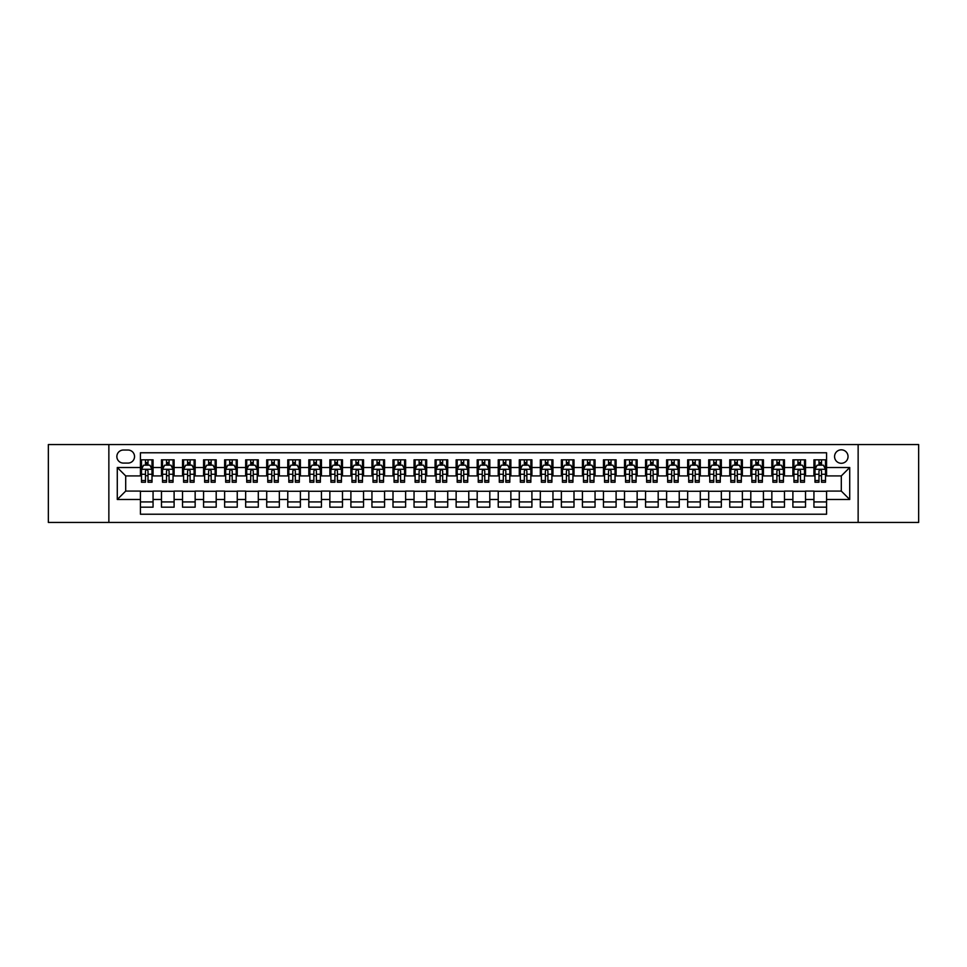 <?xml version="1.0" encoding="UTF-8"?>
<svg xmlns="http://www.w3.org/2000/svg" width="967" height="967" viewBox="0 0 967 967"><rect width="100%" height="100%" fill="white"/><g stroke="black" fill="none" stroke-linecap="round" stroke-linejoin="round"><path stroke-width="1.45" d="M841.302 449.824A6.733 6.733 0 0 0 834.569 456.557A6.733 6.733 0 0 0 841.302 463.29A6.733 6.733 0 0 0 848.035 456.557A6.733 6.733 0 0 0 841.302 449.824M858.14 522.434L918.65 522.434L918.65 444.566L858.14 444.566L858.14 522.434L108.86 522.434L108.86 444.566L48.35 444.566L48.35 522.434L108.86 522.434M826.567 459.821L813.936 459.821L813.936 467.508L805.523 467.508L805.523 475.921L813.936 475.921L813.936 467.508M805.523 467.508L805.523 459.821L792.892 459.821L792.892 467.508L784.479 467.508L784.479 475.921L792.892 475.921L792.892 467.508M784.479 467.508L784.479 459.821L771.847 459.821L771.847 467.508L763.422 467.508L763.422 475.921L771.847 475.921L771.847 467.508M763.422 467.508L763.422 459.821L750.803 459.821L750.803 467.508L742.378 467.508L742.378 475.921L750.803 475.921L750.803 467.508M742.378 467.508L742.378 459.821L729.747 459.821L729.747 467.508L721.334 467.508L721.334 475.921L729.747 475.921L729.747 467.508M721.334 467.508L721.334 459.821L708.702 459.821L708.702 467.508L700.289 467.508L700.289 475.921L708.702 475.921L708.702 467.508M700.289 467.508L700.289 459.821L687.658 459.821L687.658 467.508L679.233 467.508L679.233 475.921L687.658 475.921L687.658 467.508M679.233 467.508L679.233 459.821L666.614 459.821L666.614 467.508L658.189 467.508L658.189 475.921L666.614 475.921L666.614 467.508M658.189 467.508L658.189 459.821L645.557 459.821L645.557 467.508L637.144 467.508L637.144 475.921L645.557 475.921L645.557 467.508M637.144 467.508L637.144 459.821L624.513 459.821L624.513 467.508L616.1 467.508L616.1 475.921L624.513 475.921L624.513 467.508M616.1 467.508L616.1 459.821L603.468 459.821L603.468 467.508L595.056 467.508L595.056 475.921L603.468 475.921L603.468 467.508M595.056 467.508L595.056 459.821L582.424 459.821L582.424 467.508L573.999 467.508L573.999 475.921L582.424 475.921L582.424 467.508M573.999 467.508L573.999 459.821L561.38 459.821L561.38 467.508L552.955 467.508L552.955 475.921L561.38 475.921L561.38 467.508M552.955 467.508L552.955 459.821L540.323 459.821L540.323 467.508L531.91 467.508L531.91 475.921L540.323 475.921L540.323 467.508M531.91 467.508L531.91 459.821L519.279 459.821L519.279 467.508L510.866 467.508L510.866 475.921L519.279 475.921L519.279 467.508M510.866 467.508L510.866 459.821L498.235 459.821L498.235 467.508L489.81 467.508L489.81 475.921L498.235 475.921L498.235 467.508M489.81 467.508L489.81 459.821L477.19 459.821L477.19 467.508L468.765 467.508L468.765 475.921L477.19 475.921L477.19 467.508M468.765 467.508L468.765 459.821L456.134 459.821L456.134 467.508L447.721 467.508L447.721 475.921L456.134 475.921L456.134 467.508M447.721 467.508L447.721 459.821L435.09 459.821L435.09 467.508L426.677 467.508L426.677 475.921L435.09 475.921L435.09 467.508M426.677 467.508L426.677 459.821L414.045 459.821L414.045 467.508L405.62 467.508L405.62 475.921L414.045 475.921L414.045 467.508M405.62 467.508L405.62 459.821L393.001 459.821L393.001 467.508L384.576 467.508L384.576 475.921L393.001 475.921L393.001 467.508M384.576 467.508L384.576 459.821L371.944 459.821L371.944 467.508L363.532 467.508L363.532 475.921L371.944 475.921L371.944 467.508M363.532 467.508L363.532 459.821L350.9 459.821L350.9 467.508L342.487 467.508L342.487 475.921L350.9 475.921L350.9 467.508M342.487 467.508L342.487 459.821L329.856 459.821L329.856 467.508L321.443 467.508L321.443 475.921L329.856 475.921L329.856 467.508M321.443 467.508L321.443 459.821L308.811 459.821L308.811 467.508L300.386 467.508L300.386 475.921L308.811 475.921L308.811 467.508M300.386 467.508L300.386 459.821L287.767 459.821L287.767 467.508L279.342 467.508L279.342 475.921L287.767 475.921L287.767 467.508M279.342 467.508L279.342 459.821L266.711 459.821L266.711 467.508L258.298 467.508L258.298 475.921L266.711 475.921L266.711 467.508M258.298 467.508L258.298 459.821L245.666 459.821L245.666 467.508L237.253 467.508L237.253 475.921L245.666 475.921L245.666 467.508M237.253 467.508L237.253 459.821L224.622 459.821L224.622 467.508L216.197 467.508L216.197 475.921L224.622 475.921L224.622 467.508M216.197 467.508L216.197 459.821L203.578 459.821L203.578 467.508L195.153 467.508L195.153 475.921L203.578 475.921L203.578 467.508M195.153 467.508L195.153 459.821L182.521 459.821L182.521 467.508L174.108 467.508L174.108 475.921L182.521 475.921L182.521 467.508M174.108 467.508L174.108 459.821L161.477 459.821L161.477 475.921L153.064 475.921L153.064 459.821L140.433 459.821M140.433 507.179L153.064 507.179L153.064 491.079L161.477 491.079L161.477 507.179L174.108 507.179L174.108 491.079L182.521 491.079L182.521 499.492L174.108 499.492M182.521 499.492L182.521 507.179L195.153 507.179L195.153 491.079L203.578 491.079L203.578 499.492L195.153 499.492M203.578 499.492L203.578 507.179L216.197 507.179L216.197 491.079L224.622 491.079L224.622 499.492L216.197 499.492M224.622 499.492L224.622 507.179L237.253 507.179L237.253 491.079L245.666 491.079L245.666 499.492L237.253 499.492M245.666 499.492L245.666 507.179L258.298 507.179L258.298 491.079L266.711 491.079L266.711 499.492L258.298 499.492M266.711 499.492L266.711 507.179L279.342 507.179L279.342 491.079L287.767 491.079L287.767 499.492L279.342 499.492M287.767 499.492L287.767 507.179L300.386 507.179L300.386 491.079L308.811 491.079L308.811 499.492L300.386 499.492M308.811 499.492L308.811 507.179L321.443 507.179L321.443 491.079L329.856 491.079L329.856 499.492L321.443 499.492M329.856 499.492L329.856 507.179L342.487 507.179L342.487 491.079L350.9 491.079L350.9 499.492L342.487 499.492M350.9 499.492L350.9 507.179L363.532 507.179L363.532 491.079L371.944 491.079L371.944 499.492L363.532 499.492M371.944 499.492L371.944 507.179L384.576 507.179L384.576 491.079L393.001 491.079L393.001 499.492L384.576 499.492M393.001 499.492L393.001 507.179L405.62 507.179L405.62 491.079L414.045 491.079L414.045 499.492L405.62 499.492M414.045 499.492L414.045 507.179L426.677 507.179L426.677 491.079L435.09 491.079L435.09 499.492L426.677 499.492M435.09 499.492L435.09 507.179L447.721 507.179L447.721 491.079L456.134 491.079L456.134 499.492L447.721 499.492M456.134 499.492L456.134 507.179L468.765 507.179L468.765 491.079L477.19 491.079L477.19 499.492L468.765 499.492M477.19 499.492L477.19 507.179L489.81 507.179L489.81 491.079L498.235 491.079L498.235 499.492L489.81 499.492M498.235 499.492L498.235 507.179L510.866 507.179L510.866 491.079L519.279 491.079L519.279 499.492L510.866 499.492M519.279 499.492L519.279 507.179L531.91 507.179L531.91 491.079L540.323 491.079L540.323 499.492L531.91 499.492M540.323 499.492L540.323 507.179L552.955 507.179L552.955 491.079L561.38 491.079L561.38 499.492L552.955 499.492M561.38 499.492L561.38 507.179L573.999 507.179L573.999 491.079L582.424 491.079L582.424 499.492L573.999 499.492M582.424 499.492L582.424 507.179L595.056 507.179L595.056 491.079L603.468 491.079L603.468 499.492L595.056 499.492M603.468 499.492L603.468 507.179L616.1 507.179L616.1 491.079L624.513 491.079L624.513 499.492L616.1 499.492M624.513 499.492L624.513 507.179L637.144 507.179L637.144 491.079L645.557 491.079L645.557 499.492L637.144 499.492M645.557 499.492L645.557 507.179L658.189 507.179L658.189 491.079L666.614 491.079L666.614 499.492L658.189 499.492M666.614 499.492L666.614 507.179L679.233 507.179L679.233 491.079L687.658 491.079L687.658 499.492L679.233 499.492M687.658 499.492L687.658 507.179L700.289 507.179L700.289 491.079L708.702 491.079L708.702 499.492L700.289 499.492M708.702 499.492L708.702 507.179L721.334 507.179L721.334 491.079L729.747 491.079L729.747 499.492L721.334 499.492M729.747 499.492L729.747 507.179L742.378 507.179L742.378 491.079L750.803 491.079L750.803 499.492L742.378 499.492M750.803 499.492L750.803 507.179L763.422 507.179L763.422 491.079L771.847 491.079L771.847 499.492L763.422 499.492M771.847 499.492L771.847 507.179L784.479 507.179L784.479 491.079L792.892 491.079L792.892 499.492L784.479 499.492M792.892 499.492L792.892 507.179L805.523 507.179L805.523 491.079L813.936 491.079L813.936 499.492L805.523 499.492M123.377 463.084L128.019 463.084A6.527 6.527 0 0 0 134.534 456.557A6.527 6.527 0 0 0 128.019 450.03L123.377 450.03A6.527 6.527 0 0 0 116.862 456.557A6.527 6.527 0 0 0 123.377 463.084M858.14 444.566L108.86 444.566M826.567 467.508L826.567 452.774L140.433 452.774L140.433 475.921L125.698 475.921L125.698 491.079L140.433 491.079L140.433 514.226L826.567 514.226L826.567 491.079L841.302 491.079L841.302 475.921L826.567 475.921L826.567 467.508L849.715 467.508L849.715 499.492L826.567 499.492M140.433 499.492L117.285 499.492L117.285 467.508L140.433 467.508M813.936 499.492L813.936 507.179L826.567 507.179M140.433 465.079L141.484 465.079M145.485 465.079L148.011 465.079M152.012 465.079L153.064 465.079M140.433 475.716L141.484 475.716M145.485 475.716L148.011 475.716M152.012 475.716L153.064 475.716M140.433 491.284L153.064 491.284M140.433 501.921L153.064 501.921M161.477 475.716L162.529 475.716M166.529 475.716L169.056 475.716M173.057 475.716L174.108 475.716M161.477 465.079L162.529 465.079M166.529 465.079L169.056 465.079M173.057 465.079L174.108 465.079M161.477 491.284L174.108 491.284M161.477 501.921L174.108 501.921M182.521 491.284L195.153 491.284M182.521 501.921L195.153 501.921M182.521 465.079L183.573 465.079M187.574 465.079L190.1 465.079M194.101 465.079L195.153 465.079M182.521 475.716L183.573 475.716M187.574 475.716L190.1 475.716M194.101 475.716L195.153 475.716M203.578 491.284L216.197 491.284M203.578 501.921L216.197 501.921M203.578 465.079L204.629 465.079M208.618 465.079L211.144 465.079M215.145 465.079L216.197 465.079M203.578 475.716L204.629 475.716M208.618 475.716L211.144 475.716M215.145 475.716L216.197 475.716M224.622 491.284L237.253 491.284M224.622 501.921L237.253 501.921M224.622 465.079L225.674 465.079M229.675 465.079L232.201 465.079M236.202 465.079L237.253 465.079M224.622 475.716L225.674 475.716M229.675 475.716L232.201 475.716M236.202 475.716L237.253 475.716M245.666 491.284L258.298 491.284M245.666 501.921L258.298 501.921M245.666 465.079L246.718 465.079M250.719 465.079L253.245 465.079M257.246 465.079L258.298 465.079M245.666 475.716L246.718 475.716M250.719 475.716L253.245 475.716M257.246 475.716L258.298 475.716M266.711 491.284L279.342 491.284M266.711 501.921L279.342 501.921M266.711 465.079L267.762 465.079M271.763 465.079L274.29 465.079M278.291 465.079L279.342 465.079M266.711 475.716L267.762 475.716M271.763 475.716L274.29 475.716M278.291 475.716L279.342 475.716M287.767 491.284L300.386 491.284M287.767 501.921L300.386 501.921M287.767 465.079L288.819 465.079M292.808 465.079L295.334 465.079M299.335 465.079L300.386 465.079M287.767 475.716L288.819 475.716M292.808 475.716L295.334 475.716M299.335 475.716L300.386 475.716M308.811 491.284L321.443 491.284M308.811 501.921L321.443 501.921M308.811 465.079L309.863 465.079M313.864 465.079L316.39 465.079M320.379 465.079L321.443 465.079M308.811 475.716L309.863 475.716M313.864 475.716L316.39 475.716M320.379 475.716L321.443 475.716M329.856 491.284L342.487 491.284M329.856 501.921L342.487 501.921M329.856 465.079L330.907 465.079M334.908 465.079L337.435 465.079M341.436 465.079L342.487 465.079M329.856 475.716L330.907 475.716M334.908 475.716L337.435 475.716M341.436 475.716L342.487 475.716M350.9 491.284L363.532 491.284M350.9 501.921L363.532 501.921M350.9 465.079L351.952 465.079M355.953 465.079L358.479 465.079M362.48 465.079L363.532 465.079M350.9 475.716L351.952 475.716M355.953 475.716L358.479 475.716M362.48 475.716L363.532 475.716M371.944 491.284L384.576 491.284M371.944 501.921L384.576 501.921M371.944 465.079L373.008 465.079M376.997 465.079L379.523 465.079M383.524 465.079L384.576 465.079M371.944 475.716L373.008 475.716M376.997 475.716L379.523 475.716M383.524 475.716L384.576 475.716M393.001 491.284L405.62 491.284M393.001 501.921L405.62 501.921M393.001 465.079L394.053 465.079M398.053 465.079L400.58 465.079M404.569 465.079L405.62 465.079M393.001 475.716L394.053 475.716M398.053 475.716L400.58 475.716M404.569 475.716L405.62 475.716M414.045 491.284L426.677 491.284M414.045 501.921L426.677 501.921M414.045 465.079L415.097 465.079M419.098 465.079L421.624 465.079M425.625 465.079L426.677 465.079M414.045 475.716L415.097 475.716M419.098 475.716L421.624 475.716M425.625 475.716L426.677 475.716M435.09 491.284L447.721 491.284M435.09 501.921L447.721 501.921M435.09 465.079L436.141 465.079M440.142 465.079L442.668 465.079M446.669 465.079L447.721 465.079M435.09 475.716L436.141 475.716M440.142 475.716L442.668 475.716M446.669 475.716L447.721 475.716M456.134 491.284L468.765 491.284M456.134 501.921L468.765 501.921M456.134 465.079L457.186 465.079M461.186 465.079L463.713 465.079M467.714 465.079L468.765 465.079M456.134 475.716L457.186 475.716M461.186 475.716L463.713 475.716M467.714 475.716L468.765 475.716M477.19 491.284L489.81 491.284M477.19 501.921L489.81 501.921M477.19 465.079L478.242 465.079M482.243 465.079L484.757 465.079M488.758 465.079L489.81 465.079M477.19 475.716L478.242 475.716M482.243 475.716L484.757 475.716M488.758 475.716L489.81 475.716M498.235 491.284L510.866 491.284M498.235 501.921L510.866 501.921M498.235 465.079L499.286 465.079M503.287 465.079L505.814 465.079M509.814 465.079L510.866 465.079M498.235 475.716L499.286 475.716M503.287 475.716L505.814 475.716M509.814 475.716L510.866 475.716M519.279 491.284L531.91 491.284M519.279 501.921L531.91 501.921M519.279 465.079L520.331 465.079M524.332 465.079L526.858 465.079M530.859 465.079L531.91 465.079M519.279 475.716L520.331 475.716M524.332 475.716L526.858 475.716M530.859 475.716L531.91 475.716M540.323 491.284L552.955 491.284M540.323 501.921L552.955 501.921M540.323 465.079L541.375 465.079M545.376 465.079L547.902 465.079M551.903 465.079L552.955 465.079M540.323 475.716L541.375 475.716M545.376 475.716L547.902 475.716M551.903 475.716L552.955 475.716M561.38 491.284L573.999 491.284M561.38 501.921L573.999 501.921M561.38 465.079L562.431 465.079M566.42 465.079L568.947 465.079M572.947 465.079L573.999 465.079M561.38 475.716L562.431 475.716M566.42 475.716L568.947 475.716M572.947 475.716L573.999 475.716M582.424 491.284L595.056 491.284M582.424 501.921L595.056 501.921M582.424 465.079L583.476 465.079M587.477 465.079L590.003 465.079M593.992 465.079L595.056 465.079M582.424 475.716L583.476 475.716M587.477 475.716L590.003 475.716M593.992 475.716L595.056 475.716M603.468 491.284L616.1 491.284M603.468 501.921L616.1 501.921M603.468 465.079L604.52 465.079M608.521 465.079L611.047 465.079M615.048 465.079L616.1 465.079M603.468 475.716L604.52 475.716M608.521 475.716L611.047 475.716M615.048 475.716L616.1 475.716M624.513 491.284L637.144 491.284M624.513 501.921L637.144 501.921M624.513 465.079L625.564 465.079M629.565 465.079L632.092 465.079M636.093 465.079L637.144 465.079M624.513 475.716L625.564 475.716M629.565 475.716L632.092 475.716M636.093 475.716L637.144 475.716M645.557 491.284L658.189 491.284M645.557 501.921L658.189 501.921M645.557 465.079L646.621 465.079M650.61 465.079L653.136 465.079M657.137 465.079L658.189 465.079M645.557 475.716L646.621 475.716M650.61 475.716L653.136 475.716M657.137 475.716L658.189 475.716M666.614 491.284L679.233 491.284M666.614 501.921L679.233 501.921M666.614 465.079L667.665 465.079M671.666 465.079L674.192 465.079M678.181 465.079L679.233 465.079M666.614 475.716L667.665 475.716M671.666 475.716L674.192 475.716M678.181 475.716L679.233 475.716M687.658 491.284L700.289 491.284M687.658 501.921L700.289 501.921M687.658 465.079L688.709 465.079M692.71 465.079L695.237 465.079M699.238 465.079L700.289 465.079M687.658 475.716L688.709 475.716M692.71 475.716L695.237 475.716M699.238 475.716L700.289 475.716M708.702 491.284L721.334 491.284M708.702 501.921L721.334 501.921M708.702 465.079L709.754 465.079M713.755 465.079L716.281 465.079M720.282 465.079L721.334 465.079M708.702 475.716L709.754 475.716M713.755 475.716L716.281 475.716M720.282 475.716L721.334 475.716M729.747 491.284L742.378 491.284M729.747 501.921L742.378 501.921M729.747 465.079L730.798 465.079M734.799 465.079L737.325 465.079M741.326 465.079L742.378 465.079M729.747 475.716L730.798 475.716M734.799 475.716L737.325 475.716M741.326 475.716L742.378 475.716M750.803 491.284L763.422 491.284M750.803 501.921L763.422 501.921M750.803 465.079L751.855 465.079M755.856 465.079L758.382 465.079M762.371 465.079L763.422 465.079M750.803 475.716L751.855 475.716M755.856 475.716L758.382 475.716M762.371 475.716L763.422 475.716M771.847 491.284L784.479 491.284M771.847 501.921L784.479 501.921M771.847 465.079L772.899 465.079M776.9 465.079L779.426 465.079M783.427 465.079L784.479 465.079M771.847 475.716L772.899 475.716M776.9 475.716L779.426 475.716M783.427 475.716L784.479 475.716M792.892 491.284L805.523 491.284M792.892 501.921L805.523 501.921M792.892 465.079L793.943 465.079M797.944 465.079L800.471 465.079M804.471 465.079L805.523 465.079M792.892 475.716L793.943 475.716M797.944 475.716L800.471 475.716M804.471 475.716L805.523 475.716M813.936 491.284L826.567 491.284M813.936 501.921L826.567 501.921M813.936 465.079L814.988 465.079M818.989 465.079L821.515 465.079M825.516 465.079L826.567 465.079M813.936 475.716L814.988 475.716M818.989 475.716L821.515 475.716M825.516 475.716L826.567 475.716M125.698 475.921L117.285 467.508M125.698 491.079L117.285 499.492M849.715 467.508L841.302 475.921M849.715 499.492L841.302 491.079M148.011 462.552L145.485 462.552M152.012 480.526L148.011 480.526L148.011 482.243L152.012 482.243L152.012 469.394L149.897 465.187L143.587 465.187L141.484 469.394L141.484 482.243L145.485 482.243L145.485 480.526L141.484 480.526M141.484 469.394L141.484 459.821M152.012 469.394L152.012 459.821M145.485 465.187L145.485 459.821M148.011 459.821L148.011 465.187M148.011 480.526L148.011 470.977C147.165 469.358 146.331 469.358 145.485 470.977L145.485 480.526M169.056 462.552L166.529 462.552M173.057 480.526L169.056 480.526L169.056 482.243L173.057 482.243L173.057 469.394L170.954 465.187L164.632 465.187L162.529 469.394L162.529 482.243L166.529 482.243L166.529 480.526L162.529 480.526M162.529 469.394L162.529 459.821M173.057 469.394L173.057 459.821M166.529 465.187L166.529 459.821M169.056 459.821L169.056 465.187M169.056 480.526L169.056 470.977C168.21 469.358 167.376 469.358 166.529 470.977L166.529 480.526M190.1 462.552L187.574 462.552M194.101 480.526L190.1 480.526L190.1 482.243L194.101 482.243L194.101 469.394L191.998 465.187L185.688 465.187L183.573 469.394L183.573 482.243L187.574 482.243L187.574 480.526L183.573 480.526M183.573 469.394L183.573 459.821M194.101 469.394L194.101 459.821M187.574 465.187L187.574 459.821M190.1 459.821L190.1 465.187M190.1 480.526L190.1 470.977C189.266 469.358 188.42 469.358 187.574 470.977L187.574 480.526M211.144 462.552L208.618 462.552M215.145 480.526L211.144 480.526L211.144 482.243L215.145 482.243L215.145 469.394L213.042 465.187L206.733 465.187L204.629 469.394L204.629 482.243L208.618 482.243L208.618 480.526L204.629 480.526M204.629 469.394L204.629 459.821M215.145 469.394L215.145 459.821M208.618 465.187L208.618 459.821M211.144 459.821L211.144 465.187M211.144 480.526L211.144 470.977C210.31 469.358 209.464 469.358 208.618 470.977L208.618 480.526M232.201 462.552L229.675 462.552M236.202 480.526L232.201 480.526L232.201 482.243L236.202 482.243L236.202 469.394L234.087 465.187L227.777 465.187L225.674 469.394L225.674 482.243L229.675 482.243L229.675 480.526L225.674 480.526M225.674 469.394L225.674 459.821M236.202 469.394L236.202 459.821M229.675 465.187L229.675 459.821M232.201 459.821L232.201 465.187M232.201 480.526L232.201 470.977C231.355 469.358 230.509 469.358 229.675 470.977L229.675 480.526M253.245 462.552L250.719 462.552M257.246 480.526L253.245 480.526L253.245 482.243L257.246 482.243L257.246 469.394L255.143 465.187L248.821 465.187L246.718 469.394L246.718 482.243L250.719 482.243L250.719 480.526L246.718 480.526M246.718 469.394L246.718 459.821M257.246 469.394L257.246 459.821M250.719 465.187L250.719 459.821M253.245 459.821L253.245 465.187M253.245 480.526L253.245 470.977C252.399 469.358 251.565 469.358 250.719 470.977L250.719 480.526M274.29 462.552L271.763 462.552M278.291 480.526L274.29 480.526L274.29 482.243L278.291 482.243L278.291 469.394L276.187 465.187L269.866 465.187L267.762 469.394L267.762 482.243L271.763 482.243L271.763 480.526L267.762 480.526M267.762 469.394L267.762 459.821M278.291 469.394L278.291 459.821M271.763 465.187L271.763 459.821M274.29 459.821L274.29 465.187M274.29 480.526L274.29 470.977C273.456 469.358 272.609 469.358 271.763 470.977L271.763 480.526M295.334 462.552L292.808 462.552M299.335 480.526L295.334 480.526L295.334 482.243L299.335 482.243L299.335 469.394L297.232 465.187L290.922 465.187L288.819 469.394L288.819 482.243L292.808 482.243L292.808 480.526L288.819 480.526M288.819 469.394L288.819 459.821M299.335 469.394L299.335 459.821M292.808 465.187L292.808 459.821M295.334 459.821L295.334 465.187M295.334 480.526L295.334 470.977C294.5 469.358 293.654 469.358 292.808 470.977L292.808 480.526M316.39 462.552L313.864 462.552M320.379 480.526L316.39 480.526L316.39 482.243L320.379 482.243L320.379 469.394L318.276 465.187L311.966 465.187L309.863 469.394L309.863 482.243L313.864 482.243L313.864 480.526L309.863 480.526M309.863 469.394L309.863 459.821M320.379 469.394L320.379 459.821M313.864 465.187L313.864 459.821M316.39 459.821L316.39 465.187M316.39 480.526L316.39 470.977C315.544 469.358 314.698 469.358 313.864 470.977L313.864 480.526M337.435 462.552L334.908 462.552M341.436 480.526L337.435 480.526L337.435 482.243L341.436 482.243L341.436 469.394L339.332 465.187L333.011 465.187L330.907 469.394L330.907 482.243L334.908 482.243L334.908 480.526L330.907 480.526M330.907 469.394L330.907 459.821M341.436 469.394L341.436 459.821M334.908 465.187L334.908 459.821M337.435 459.821L337.435 465.187M337.435 480.526L337.435 470.977C336.589 469.358 335.754 469.358 334.908 470.977L334.908 480.526M358.479 462.552L355.953 462.552M362.48 480.526L358.479 480.526L358.479 482.243L362.48 482.243L362.48 469.394L360.377 465.187L354.055 465.187L351.952 469.394L351.952 482.243L355.953 482.243L355.953 480.526L351.952 480.526M351.952 469.394L351.952 459.821M362.48 469.394L362.48 459.821M355.953 465.187L355.953 459.821M358.479 459.821L358.479 465.187M358.479 480.526L358.479 470.977C357.645 469.358 356.799 469.358 355.953 470.977L355.953 480.526M379.523 462.552L376.997 462.552M383.524 480.526L379.523 480.526L379.523 482.243L383.524 482.243L383.524 469.394L381.421 465.187L375.111 465.187L373.008 469.394L373.008 482.243L376.997 482.243L376.997 480.526L373.008 480.526M373.008 469.394L373.008 459.821M383.524 469.394L383.524 459.821M376.997 465.187L376.997 459.821M379.523 459.821L379.523 465.187M379.523 480.526L379.523 470.977C378.689 469.358 377.843 469.358 376.997 470.977L376.997 480.526M400.58 462.552L398.053 462.552M404.569 480.526L400.58 480.526L400.58 482.243L404.569 482.243L404.569 469.394L402.465 465.187L396.156 465.187L394.053 469.394L394.053 482.243L398.053 482.243L398.053 480.526L394.053 480.526M394.053 469.394L394.053 459.821M404.569 469.394L404.569 459.821M398.053 465.187L398.053 459.821M400.58 459.821L400.58 465.187M400.58 480.526L400.58 470.977C399.734 469.358 398.887 469.358 398.053 470.977L398.053 480.526M421.624 462.552L419.098 462.552M425.625 480.526L421.624 480.526L421.624 482.243L425.625 482.243L425.625 469.394L423.51 465.187L417.2 465.187L415.097 469.394L415.097 482.243L419.098 482.243L419.098 480.526L415.097 480.526M415.097 469.394L415.097 459.821M425.625 469.394L425.625 459.821M419.098 465.187L419.098 459.821M421.624 459.821L421.624 465.187M421.624 480.526L421.624 470.977C420.778 469.358 419.944 469.358 419.098 470.977L419.098 480.526M442.668 462.552L440.142 462.552M446.669 480.526L442.668 480.526L442.668 482.243L446.669 482.243L446.669 469.394L444.566 465.187L438.244 465.187L436.141 469.394L436.141 482.243L440.142 482.243L440.142 480.526L436.141 480.526M436.141 469.394L436.141 459.821M446.669 469.394L446.669 459.821M440.142 465.187L440.142 459.821M442.668 459.821L442.668 465.187M442.668 480.526L442.668 470.977C441.822 469.358 440.988 469.358 440.142 470.977L440.142 480.526M463.713 462.552L461.186 462.552M467.714 480.526L463.713 480.526L463.713 482.243L467.714 482.243L467.714 469.394L465.611 465.187L459.301 465.187L457.186 469.394L457.186 482.243L461.186 482.243L461.186 480.526L457.186 480.526M457.186 469.394L457.186 459.821M467.714 469.394L467.714 459.821M461.186 465.187L461.186 459.821M463.713 459.821L463.713 465.187M463.713 480.526L463.713 470.977C462.879 469.358 462.033 469.358 461.186 470.977L461.186 480.526M484.757 462.552L482.243 462.552M488.758 480.526L484.757 480.526L484.757 482.243L488.758 482.243L488.758 469.394L486.655 465.187L480.345 465.187L478.242 469.394L478.242 482.243L482.243 482.243L482.243 480.526L478.242 480.526M478.242 469.394L478.242 459.821M488.758 469.394L488.758 459.821M482.243 465.187L482.243 459.821M484.757 459.821L484.757 465.187M484.757 480.526L484.757 470.977C483.923 469.358 483.077 469.358 482.243 470.977L482.243 480.526M505.814 462.552L503.287 462.552M509.814 480.526L505.814 480.526L505.814 482.243L509.814 482.243L509.814 469.394L507.699 465.187L501.389 465.187L499.286 469.394L499.286 482.243L503.287 482.243L503.287 480.526L499.286 480.526M499.286 469.394L499.286 459.821M509.814 469.394L509.814 459.821M503.287 465.187L503.287 459.821M505.814 459.821L505.814 465.187M505.814 480.526L505.814 470.977C504.967 469.358 504.133 469.358 503.287 470.977L503.287 480.526M526.858 462.552L524.332 462.552M530.859 480.526L526.858 480.526L526.858 482.243L530.859 482.243L530.859 469.394L528.756 465.187L522.434 465.187L520.331 469.394L520.331 482.243L524.332 482.243L524.332 480.526L520.331 480.526M520.331 469.394L520.331 459.821M530.859 469.394L530.859 459.821M524.332 465.187L524.332 459.821M526.858 459.821L526.858 465.187M526.858 480.526L526.858 470.977C526.012 469.358 525.178 469.358 524.332 470.977L524.332 480.526M547.902 462.552L545.376 462.552M551.903 480.526L547.902 480.526L547.902 482.243L551.903 482.243L551.903 469.394L549.8 465.187L543.49 465.187L541.375 469.394L541.375 482.243L545.376 482.243L545.376 480.526L541.375 480.526M541.375 469.394L541.375 459.821M551.903 469.394L551.903 459.821M545.376 465.187L545.376 459.821M547.902 459.821L547.902 465.187M547.902 480.526L547.902 470.977C547.068 469.358 546.222 469.358 545.376 470.977L545.376 480.526M568.947 462.552L566.42 462.552M572.947 480.526L568.947 480.526L568.947 482.243L572.947 482.243L572.947 469.394L570.844 465.187L564.535 465.187L562.431 469.394L562.431 482.243L566.42 482.243L566.42 480.526L562.431 480.526M562.431 469.394L562.431 459.821M572.947 469.394L572.947 459.821M566.42 465.187L566.42 459.821M568.947 459.821L568.947 465.187M568.947 480.526L568.947 470.977C568.112 469.358 567.266 469.358 566.42 470.977L566.42 480.526M590.003 462.552L587.477 462.552M593.992 480.526L590.003 480.526L590.003 482.243L593.992 482.243L593.992 469.394L591.889 465.187L585.579 465.187L583.476 469.394L583.476 482.243L587.477 482.243L587.477 480.526L583.476 480.526M583.476 469.394L583.476 459.821M593.992 469.394L593.992 459.821M587.477 465.187L587.477 459.821M590.003 459.821L590.003 465.187M590.003 480.526L590.003 470.977C589.157 469.358 588.311 469.358 587.477 470.977L587.477 480.526M611.047 462.552L608.521 462.552M615.048 480.526L611.047 480.526L611.047 482.243L615.048 482.243L615.048 469.394L612.945 465.187L606.623 465.187L604.52 469.394L604.52 482.243L608.521 482.243L608.521 480.526L604.52 480.526M604.52 469.394L604.52 459.821M615.048 469.394L615.048 459.821M608.521 465.187L608.521 459.821M611.047 459.821L611.047 465.187M611.047 480.526L611.047 470.977C610.201 469.358 609.367 469.358 608.521 470.977L608.521 480.526M632.092 462.552L629.565 462.552M636.093 480.526L632.092 480.526L632.092 482.243L636.093 482.243L636.093 469.394L633.989 465.187L627.668 465.187L625.564 469.394L625.564 482.243L629.565 482.243L629.565 480.526L625.564 480.526M625.564 469.394L625.564 459.821M636.093 469.394L636.093 459.821M629.565 465.187L629.565 459.821M632.092 459.821L632.092 465.187M632.092 480.526L632.092 470.977C631.258 469.358 630.411 469.358 629.565 470.977L629.565 480.526M653.136 462.552L650.61 462.552M657.137 480.526L653.136 480.526L653.136 482.243L657.137 482.243L657.137 469.394L655.034 465.187L648.724 465.187L646.621 469.394L646.621 482.243L650.61 482.243L650.61 480.526L646.621 480.526M646.621 469.394L646.621 459.821M657.137 469.394L657.137 459.821M650.61 465.187L650.61 459.821M653.136 459.821L653.136 465.187M653.136 480.526L653.136 470.977C652.302 469.358 651.456 469.358 650.61 470.977L650.61 480.526M674.192 462.552L671.666 462.552M678.181 480.526L674.192 480.526L674.192 482.243L678.181 482.243L678.181 469.394L676.078 465.187L669.768 465.187L667.665 469.394L667.665 482.243L671.666 482.243L671.666 480.526L667.665 480.526M667.665 469.394L667.665 459.821M678.181 469.394L678.181 459.821M671.666 465.187L671.666 459.821M674.192 459.821L674.192 465.187M674.192 480.526L674.192 470.977C673.346 469.358 672.5 469.358 671.666 470.977L671.666 480.526M695.237 462.552L692.71 462.552M699.238 480.526L695.237 480.526L695.237 482.243L699.238 482.243L699.238 469.394L697.134 465.187L690.813 465.187L688.709 469.394L688.709 482.243L692.71 482.243L692.71 480.526L688.709 480.526M688.709 469.394L688.709 459.821M699.238 469.394L699.238 459.821M692.71 465.187L692.71 459.821M695.237 459.821L695.237 465.187M695.237 480.526L695.237 470.977C694.391 469.358 693.557 469.358 692.71 470.977L692.71 480.526M716.281 462.552L713.755 462.552M720.282 480.526L716.281 480.526L716.281 482.243L720.282 482.243L720.282 469.394L718.179 465.187L711.857 465.187L709.754 469.394L709.754 482.243L713.755 482.243L713.755 480.526L709.754 480.526M709.754 469.394L709.754 459.821M720.282 469.394L720.282 459.821M713.755 465.187L713.755 459.821M716.281 459.821L716.281 465.187M716.281 480.526L716.281 470.977C715.435 469.358 714.601 469.358 713.755 470.977L713.755 480.526M737.325 462.552L734.799 462.552M741.326 480.526L737.325 480.526L737.325 482.243L741.326 482.243L741.326 469.394L739.223 465.187L732.913 465.187L730.798 469.394L730.798 482.243L734.799 482.243L734.799 480.526L730.798 480.526M730.798 469.394L730.798 459.821M741.326 469.394L741.326 459.821M734.799 465.187L734.799 459.821M737.325 459.821L737.325 465.187M737.325 480.526L737.325 470.977C736.491 469.358 735.645 469.358 734.799 470.977L734.799 480.526M758.382 462.552L755.856 462.552M762.371 480.526L758.382 480.526L758.382 482.243L762.371 482.243L762.371 469.394L760.267 465.187L753.958 465.187L751.855 469.394L751.855 482.243L755.856 482.243L755.856 480.526L751.855 480.526M751.855 469.394L751.855 459.821M762.371 469.394L762.371 459.821M755.856 465.187L755.856 459.821M758.382 459.821L758.382 465.187M758.382 480.526L758.382 470.977C757.536 469.358 756.69 469.358 755.856 470.977L755.856 480.526M779.426 462.552L776.9 462.552M783.427 480.526L779.426 480.526L779.426 482.243L783.427 482.243L783.427 469.394L781.312 465.187L775.002 465.187L772.899 469.394L772.899 482.243L776.9 482.243L776.9 480.526L772.899 480.526M772.899 469.394L772.899 459.821M783.427 469.394L783.427 459.821M776.9 465.187L776.9 459.821M779.426 459.821L779.426 465.187M779.426 480.526L779.426 470.977C778.58 469.358 777.746 469.358 776.9 470.977L776.9 480.526M800.471 462.552L797.944 462.552M804.471 480.526L800.471 480.526L800.471 482.243L804.471 482.243L804.471 469.394L802.368 465.187L796.046 465.187L793.943 469.394L793.943 482.243L797.944 482.243L797.944 480.526L793.943 480.526M793.943 469.394L793.943 459.821M804.471 469.394L804.471 459.821M797.944 465.187L797.944 459.821M800.471 459.821L800.471 465.187M800.471 480.526L800.471 470.977C799.624 469.358 798.79 469.358 797.944 470.977L797.944 480.526M821.515 462.552L818.989 462.552M825.516 480.526L821.515 480.526L821.515 482.243L825.516 482.243L825.516 469.394L823.413 465.187L817.103 465.187L814.988 469.394L814.988 482.243L818.989 482.243L818.989 480.526L814.988 480.526M814.988 469.394L814.988 459.821M825.516 469.394L825.516 459.821M818.989 465.187L818.989 459.821M821.515 459.821L821.515 465.187M821.515 480.526L821.515 470.977C820.681 469.358 819.835 469.358 818.989 470.977L818.989 480.526M161.477 499.492L153.064 499.492M161.477 467.508L153.064 467.508M151.952 469.297L141.533 469.297M141.484 466.348L143.007 466.348M150.477 466.348L152.012 466.348M145.485 474.277L141.484 474.277M152.012 474.277L148.011 474.277M148.011 463.894L145.485 463.894M172.996 469.297L162.589 469.297M162.529 466.348L164.052 466.348M171.534 466.348L173.057 466.348M166.529 474.277L162.529 474.277M173.057 474.277L169.056 474.277M169.056 463.894L166.529 463.894M194.053 469.297L183.633 469.297M183.573 466.348L185.108 466.348M192.578 466.348L194.101 466.348M187.574 474.277L183.573 474.277M194.101 474.277L190.1 474.277M190.1 463.894L187.574 463.894M215.097 469.297L204.678 469.297M204.629 466.348L206.152 466.348M213.622 466.348L215.145 466.348M208.618 474.277L204.629 474.277M215.145 474.277L211.144 474.277M211.144 463.894L208.618 463.894M236.141 469.297L225.722 469.297M225.674 466.348L227.197 466.348M234.667 466.348L236.202 466.348M229.675 474.277L225.674 474.277M236.202 474.277L232.201 474.277M232.201 463.894L229.675 463.894M257.186 469.297L246.766 469.297M246.718 466.348L248.241 466.348M255.723 466.348L257.246 466.348M250.719 474.277L246.718 474.277M257.246 474.277L253.245 474.277M253.245 463.894L250.719 463.894M278.242 469.297L267.823 469.297M267.762 466.348L269.297 466.348M276.767 466.348L278.291 466.348M271.763 474.277L267.762 474.277M278.291 474.277L274.29 474.277M274.29 463.894L271.763 463.894M299.286 469.297L288.867 469.297M288.819 466.348L290.342 466.348M297.812 466.348L299.335 466.348M292.808 474.277L288.819 474.277M299.335 474.277L295.334 474.277M295.334 463.894L292.808 463.894M320.331 469.297L309.911 469.297M309.863 466.348L311.386 466.348M318.856 466.348L320.379 466.348M313.864 474.277L309.863 474.277M320.379 474.277L316.39 474.277M316.39 463.894L313.864 463.894M341.375 469.297L330.956 469.297M330.907 466.348L332.43 466.348M339.9 466.348L341.436 466.348M334.908 474.277L330.907 474.277M341.436 474.277L337.435 474.277M337.435 463.894L334.908 463.894M362.432 469.297L352.012 469.297M351.952 466.348L353.487 466.348M360.957 466.348L362.48 466.348M355.953 474.277L351.952 474.277M362.48 474.277L358.479 474.277M358.479 463.894L355.953 463.894M383.476 469.297L373.057 469.297M373.008 466.348L374.531 466.348M382.001 466.348L383.524 466.348M376.997 474.277L373.008 474.277M383.524 474.277L379.523 474.277M379.523 463.894L376.997 463.894M404.52 469.297L394.101 469.297M394.053 466.348L395.576 466.348M403.046 466.348L404.569 466.348M398.053 474.277L394.053 474.277M404.569 474.277L400.58 474.277M400.58 463.894L398.053 463.894M425.565 469.297L415.145 469.297M415.097 466.348L416.62 466.348M424.09 466.348L425.625 466.348M419.098 474.277L415.097 474.277M425.625 474.277L421.624 474.277M421.624 463.894L419.098 463.894M446.609 469.297L436.202 469.297M436.141 466.348L437.664 466.348M445.146 466.348L446.669 466.348M440.142 474.277L436.141 474.277M446.669 474.277L442.668 474.277M442.668 463.894L440.142 463.894M467.665 469.297L457.246 469.297M457.186 466.348L458.721 466.348M466.191 466.348L467.714 466.348M461.186 474.277L457.186 474.277M467.714 474.277L463.713 474.277M463.713 463.894L461.186 463.894M488.71 469.297L478.29 469.297M478.242 466.348L479.765 466.348M487.235 466.348L488.758 466.348M482.243 474.277L478.242 474.277M488.758 474.277L484.757 474.277M484.757 463.894L482.243 463.894M509.754 469.297L499.335 469.297M499.286 466.348L500.809 466.348M508.279 466.348L509.814 466.348M503.287 474.277L499.286 474.277M509.814 474.277L505.814 474.277M505.814 463.894L503.287 463.894M530.798 469.297L520.391 469.297M520.331 466.348L521.854 466.348M529.336 466.348L530.859 466.348M524.332 474.277L520.331 474.277M530.859 474.277L526.858 474.277M526.858 463.894L524.332 463.894M551.855 469.297L541.435 469.297M541.375 466.348L542.91 466.348M550.38 466.348L551.903 466.348M545.376 474.277L541.375 474.277M551.903 474.277L547.902 474.277M547.902 463.894L545.376 463.894M572.899 469.297L562.48 469.297M562.431 466.348L563.954 466.348M571.424 466.348L572.947 466.348M566.42 474.277L562.431 474.277M572.947 474.277L568.947 474.277M568.947 463.894L566.42 463.894M593.943 469.297L583.524 469.297M583.476 466.348L584.999 466.348M592.469 466.348L593.992 466.348M587.477 474.277L583.476 474.277M593.992 474.277L590.003 474.277M590.003 463.894L587.477 463.894M614.988 469.297L604.568 469.297M604.52 466.348L606.043 466.348M613.513 466.348L615.048 466.348M608.521 474.277L604.52 474.277M615.048 474.277L611.047 474.277M611.047 463.894L608.521 463.894M636.044 469.297L625.625 469.297M625.564 466.348L627.099 466.348M634.57 466.348L636.093 466.348M629.565 474.277L625.564 474.277M636.093 474.277L632.092 474.277M632.092 463.894L629.565 463.894M657.089 469.297L646.669 469.297M646.621 466.348L648.144 466.348M655.614 466.348L657.137 466.348M650.61 474.277L646.621 474.277M657.137 474.277L653.136 474.277M653.136 463.894L650.61 463.894M678.133 469.297L667.713 469.297M667.665 466.348L669.188 466.348M676.658 466.348L678.181 466.348M671.666 474.277L667.665 474.277M678.181 474.277L674.192 474.277M674.192 463.894L671.666 463.894M699.177 469.297L688.758 469.297M688.709 466.348L690.233 466.348M697.703 466.348L699.238 466.348M692.71 474.277L688.709 474.277M699.238 474.277L695.237 474.277M695.237 463.894L692.71 463.894M720.234 469.297L709.814 469.297M709.754 466.348L711.277 466.348M718.759 466.348L720.282 466.348M713.755 474.277L709.754 474.277M720.282 474.277L716.281 474.277M716.281 463.894L713.755 463.894M741.278 469.297L730.859 469.297M730.798 466.348L732.333 466.348M739.803 466.348L741.326 466.348M734.799 474.277L730.798 474.277M741.326 474.277L737.325 474.277M737.325 463.894L734.799 463.894M762.322 469.297L751.903 469.297M751.855 466.348L753.378 466.348M760.848 466.348L762.371 466.348M755.856 474.277L751.855 474.277M762.371 474.277L758.382 474.277M758.382 463.894L755.856 463.894M783.367 469.297L772.947 469.297M772.899 466.348L774.422 466.348M781.892 466.348L783.427 466.348M776.9 474.277L772.899 474.277M783.427 474.277L779.426 474.277M779.426 463.894L776.9 463.894M804.411 469.297L794.004 469.297M793.943 466.348L795.466 466.348M802.948 466.348L804.471 466.348M797.944 474.277L793.943 474.277M804.471 474.277L800.471 474.277M800.471 463.894L797.944 463.894M825.467 469.297L815.048 469.297M814.988 466.348L816.523 466.348M823.993 466.348L825.516 466.348M818.989 474.277L814.988 474.277M825.516 474.277L821.515 474.277M821.515 463.894L818.989 463.894"/></g></svg>
